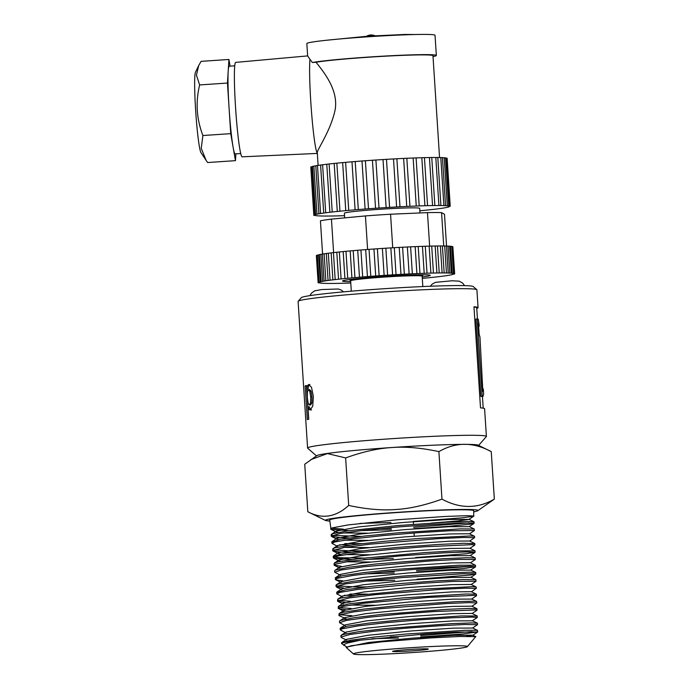 <?xml version="1.0" encoding="UTF-8"?>
<svg xmlns="http://www.w3.org/2000/svg" width="689" height="689" viewBox="0 0 689 689"><rect width="100%" height="100%" fill="white"/><g stroke="black" fill="none" stroke-linecap="round" stroke-linejoin="round"><path stroke-width="1.03" d="M350.83 279.364L350.21 280.208A36.31 1.576 -3.7 0 1 376.814 277.064L382.559 276.53M353.328 279.062L350.21 280.208M380.664 276.659L376.814 277.064M347.377 647.367L341.666 643.604A68.271 2.971 -3.7 0 1 341.589 643.483A68.271 2.971 -3.7 0 1 360.226 640.227L426.181 633.906L455.817 632.114L477.744 631.934L477.27 630.323L465.282 630.297L406.682 633.975L374.437 637.058L350.796 640.21L341.873 642.475L341.778 643.242M477.46 623.269L472.043 622.908L451.545 623.631L386.977 628.463L358.719 631.675L342.803 634.586L340.848 635.723L340.977 637.092M390.258 636.869L398.371 636.567M420.669 635.508L472.051 631.58M477.744 631.934L462.853 633.975L420.755 636.929M398.466 637.997L371.974 638.772M341.374 637.54L341.003 637.006L350.27 634.414L373.963 631.253L404.348 628.325L439.358 625.758L465.049 624.484L477.511 624.69L472.525 628.041L453.646 628.135L411.169 630.952L367.771 635.301L346.619 639.323L346.679 640.15L341.374 637.54M341.201 635.258L345.938 632.106L345.999 632.95L340.297 629.935L342.252 628.79L358.211 625.879L386.546 622.658L420.324 619.781L451.278 617.818L471.827 617.086L477.27 617.447L477.219 616.018L461.596 615.914L400.602 619.936L368.968 623.089L347.049 626.206L340.159 628.566M476.977 608.8L469.33 608.439L446.722 609.36L381.077 614.476L354.112 617.706L340.392 620.531L339.462 621.297L339.591 622.675M477.27 617.447L472.284 620.806L453.422 620.892L410.825 623.709L367.237 628.067L345.938 632.106M345.284 625.724L339.591 622.718L346.515 620.41L368.486 617.284L400.206 614.123L433.915 611.565L475.815 609.937L476.952 610.29L472.034 613.563M476.788 602.961L476.65 601.445L474.351 601.204L457.565 601.566L402.798 605.192L363.663 609.119L343.622 612.202L339.117 613.623L338.902 615.51L339.832 614.734L353.595 611.91L380.629 608.68L446.446 603.547L469.114 602.625L476.788 602.961L471.801 606.32M339.849 614.734L351.915 615.708M346.378 618.989L338.902 615.51M476.547 595.718L476.418 594.202L466.238 594.004L402.316 597.949L349.771 603.728L338.411 606.406L338.204 608.292L343.079 606.406L363.172 603.323L428.265 597.406L474.153 595.391L476.538 595.718L471.552 599.077L452.423 599.154L409.335 602.005L365.308 606.398L343.854 610.471L343.906 611.307L338.204 608.292M339.169 607.517L351.201 608.499M345.775 609.705L338.609 608.697M476.297 588.449L476.168 586.959L472.309 586.683L422.762 589.086L358.564 595.158L340.53 598.173L337.731 599.189L337.515 601.084L349.245 597.931L374.816 594.702L441.348 589.31L466.022 588.182L476.22 588.389L471.319 591.834M338.463 600.308L350.486 601.282M345.077 602.496L337.515 601.084M342.528 596.881L336.826 593.866L339.978 592.385L358.065 589.362L422.426 583.273L452.957 581.43L476.056 581.232L475.927 579.716L462.784 579.595L436.283 580.913L401.351 583.48L369.588 586.537L345.714 589.741L336.688 592.497M349.788 594.073L367.271 594.099M355.395 595.58L344.371 595.279M475.823 573.989L475.694 572.473L469.872 572.189L448.548 572.955L400.869 576.245L353.681 581.197L337.791 584.143L335.999 585.228M337.076 585.883L355.8 586.95L366.514 586.882M476.056 581.232L471.069 584.599M343.673 588.07L336.129 586.572L345.189 583.945L369.115 580.741L402.075 577.58L462.552 573.782L475.264 573.791L471 574.988L417.026 579.182M342.976 580.853L335.853 579.854L335.44 579.44L337.24 578.347L353.173 575.393L381.913 572.12L416.432 569.174L448.281 567.142L469.665 566.375L475.582 566.746L475.444 565.23L458.969 565.221L396.261 569.355L364.05 572.576L341.968 575.746L335.302 578.071M394.737 580.259L365.911 581.103M340.435 575.237L334.733 572.232L341.434 569.958L363.568 566.78L430.401 560.924L458.736 559.408L475.332 559.502L475.212 557.987L467.047 557.728L443.587 558.693L376.366 563.946L349.047 567.228L335.414 570.087L334.604 570.802L334.733 572.189M382.739 572.034L394.177 571.612M416.466 570.535L470.286 566.375M475.582 566.746L463.869 568.528L416.552 571.965M394.263 573.041L365.153 573.894M475.04 550.83L454.809 550.873L424.932 552.587L358.693 558.624L338.557 561.742L334.268 563.12L334.044 565.014L334.863 564.291L348.531 561.432L399.517 555.963L443.311 552.879L466.832 551.915L475.1 552.259L466.083 553.767L415.622 557.53M475.332 559.502L470.346 562.87M341.572 566.427L334.053 565.014M474.807 543.612L463.835 543.294L438.359 544.465L398.931 547.299L370.475 549.977L344.689 553.258L333.218 556.411M334.303 557.022L339.427 557.711L363.482 558.047M393.333 558.607L363.646 559.477M351.769 559.528L333.993 558.314L333.355 557.806L338.006 555.954L358.202 552.819L389.629 549.546L424.605 546.773L472.172 544.672L474.85 545.025L469.855 548.384M474.609 537.756L474.48 536.257L470.225 535.964L418.972 538.462L383.842 541.356L353.543 544.672L335.483 547.729L332.882 548.694L332.658 550.589L344.164 547.462L370.01 544.181L438.066 538.652L463.611 537.48L474.471 537.661L469.622 541.141M333.597 549.813L349.667 550.881L362.733 550.838M351.046 552.311L338.885 551.923L332.658 550.589M337.679 546.394L331.969 543.38L334.932 541.933L353.044 538.867L383.42 535.551L418.636 532.657L450.063 530.745L474.368 530.539L474.239 529.014L460.252 528.894L397.966 532.821L364.714 536.025L340.624 539.28L331.831 542.01M344.819 543.595L361.975 543.63M350.305 545.102L339.47 544.792M348.858 530.685L330.996 529.359L329.721 520.049A72.147 3.144 -3.7 0 1 396.614 512.582A72.147 3.144 -3.7 0 1 473.713 510.738L473.705 516.207L462.422 517.835L413.288 521.435M330.582 528.954L332.219 527.903L348.117 524.915L397.097 519.782L445.249 516.466L467.469 515.665L473.894 516.052M390.999 522.52L359.865 523.425M331.512 528.17L343.398 529.169M377.779 528.808L391.378 528.308M413.667 527.231L469.071 522.908M474.127 523.295L473.998 521.78L467.676 521.478L445.516 522.279L397.484 525.586L348.625 530.711L332.77 533.691L331.142 534.742L331.271 536.163L340.09 533.484L364.24 530.22L397.579 527.016L432.571 524.458L460.028 523.08L473.446 523.063L474.049 523.39L469.528 524.277L449.219 526.284L413.753 528.652M391.464 529.738L360.614 530.633M406.398 647.987A57.101 2.489 -3.7 0 1 467.366 646.635A57.101 2.489 -3.7 0 1 410.592 652.69A57.101 2.489 -3.7 0 1 353.517 653.999A57.101 2.489 -3.7 0 1 406.398 647.987M409.171 649.512A17.914 0.784 -3.7 0 1 428.3 649.021A17.914 0.784 -3.7 0 1 410.489 650.993A17.914 0.784 -3.7 0 1 392.566 651.329A17.914 0.784 -3.7 0 1 409.171 649.512M473.748 511.832A76.401 3.324 176.3 0 0 477.761 510.73A76.401 3.324 176.3 0 0 396.313 512.418A76.401 3.324 176.3 0 0 325.664 520.539L329.816 521.03M343.949 645.61L344 644.577L347.282 643.07L360.218 640.227M467.366 646.635L475.737 636.636L459.796 636.49L430.573 637.936L381.56 641.847L351.175 645.757L346.179 647.427L353.517 653.999M348.703 505.442C366.281 509.231 381.982 510.583 395.805 509.507C409.645 508.715 425.027 505.252 441.968 499.129C460.054 508.87 477.503 508.87 494.332 499.137L491.257 451.622L478.2 445.197A81.087 3.531 176.3 0 0 391.8 447.523A81.087 3.531 176.3 0 0 316.828 455.636L304.745 464.24L307.819 511.755C322.073 519.385 335.707 517.275 348.703 505.442L345.637 457.927L327.413 453.577L310.808 459.632M494.332 499.137L477.761 510.73M329.824 521.134L325.682 520.548L307.819 511.755M441.968 499.129L438.893 451.622C421.315 447.833 405.614 446.472 391.791 447.549C377.96 448.341 362.569 451.803 345.637 457.927M491.257 451.622C473.179 441.89 455.722 441.882 438.893 451.622M332.21 535.387L361.217 536.421M474.368 530.539L469.381 533.906M349.599 537.894L339.918 537.644L331.271 536.163M346.455 647.117L368.451 642.518L411.721 638.186L454.025 635.379L472.749 635.146L466.212 636.335M340.495 628.049L345.232 624.897L366.531 620.858L410.231 616.483L453.026 613.649L472.025 613.417L477.132 615.932M344.612 618.515L344.552 617.68L365.997 613.615L409.886 609.231L452.785 606.398L471.793 606.174L476.9 608.688M375.04 605.252L350.365 605.08M337.92 601.48L343.217 604.089L343.156 603.254L364.696 599.172L408.878 594.762L452.113 591.911L471.31 591.687L476.418 594.202M337.731 599.189L342.476 596.037L364.102 591.946L408.448 587.519L451.829 584.668L471.061 584.444L476.168 586.959M337.024 591.98L341.77 588.828L363.413 584.728L407.888 580.293L451.45 577.425L470.828 577.348L475.746 574.083M336.344 584.763L341.089 581.611L362.888 577.494L407.552 573.041L451.226 570.173L470.596 570.113L475.505 566.84M335.646 577.554L340.383 574.402L362.173 570.277L406.958 565.815L450.83 562.939L470.329 562.715L475.444 565.23M334.957 570.328L339.694 567.176L361.639 563.042L406.605 558.572L450.589 555.687L470.113 555.627L475.031 552.354M370.449 562L346.111 561.802M340.779 561.285L339.057 560.82L339.005 559.968L360.967 555.825L406.071 551.338L450.236 548.444L469.846 548.229L474.954 550.744M369.692 554.791L345.404 554.593M340.09 554.068L338.368 553.603L338.299 552.759L360.338 548.599L405.588 544.103L449.9 541.201L469.614 540.986L474.73 543.5M368.925 547.583L344.689 547.376M332.882 548.694L337.627 545.542L359.761 541.373L405.184 536.86L449.641 533.949L469.364 533.742L474.48 536.257M368.167 540.374L343.983 540.167M338.687 539.642L336.973 539.177L336.912 538.333L359.064 534.156L404.607 529.634L449.245 526.715L469.14 526.654L474.049 523.39M367.401 533.165L343.277 532.95M337.989 532.433L336.292 531.968L336.241 531.107L358.538 526.921L404.279 522.383L449.03 519.463L468.899 519.42L458.004 520.97L431.409 523.089M478.424 445.301A81.138 3.531 176.3 0 0 391.791 447.523A81.138 3.531 176.3 0 0 316.621 455.765M478.614 445.395L486.313 436.645A89.587 3.901 176.3 0 0 486.391 436.473A89.587 3.901 176.3 0 0 390.654 438.764A89.587 3.901 176.3 0 0 307.587 448.031A89.587 3.901 176.3 0 0 307.682 448.194L316.449 455.885M486.391 436.473L484.6 408.749A89.587 3.901 176.3 0 0 480.509 407.862L473.972 306.777A89.587 3.901 -3.7 0 1 478.063 307.673L476.909 289.854A89.587 3.901 176.3 0 0 476.814 289.69A89.587 3.901 176.3 0 0 381.172 292.153A89.587 3.901 176.3 0 0 298.182 301.248A89.587 3.901 176.3 0 0 298.104 301.42L307.587 448.031M476.814 289.69L473.222 286.546A86.211 3.755 176.3 0 0 381.189 288.915A86.211 3.755 176.3 0 0 301.334 297.665L298.182 301.248M351.304 291.171L350.641 280.819A35.837 1.559 -3.7 0 1 383.868 277.107A35.837 1.559 -3.7 0 1 422.073 276.091A35.837 1.559 -3.7 0 1 422.159 276.194L422.831 286.546M479.217 325.553L478.269 319.196A89.587 3.901 176.3 0 0 477.227 318.964L482.222 396.287A89.587 3.901 -3.7 0 1 482.963 396.442L483.635 394.039L483.334 389.242L482.851 391.369L479.957 337.016L479.174 334.544L478.433 323.107L479.208 325.553L478.709 327.258M482.644 388.191L483.334 389.242M478.063 307.673A89.587 3.901 -3.7 0 1 476.754 308.439M310.274 410.007L309.085 409.447L307.957 406.906L308.758 419.196L307.337 419.584L305.141 385.892L306.441 385.53L306.683 389.113L307.328 385.926L308.62 384.496L311.497 387.339L313.357 396.416L312.728 406.131L310.188 410.015M308.388 389.707L307.363 391.791L307.311 397.295L308.138 403.28L309.43 404.986L310.567 402.936L310.713 396.916L309.783 391.318L308.388 389.707L309.671 389.647L311.049 391.257L309.783 391.318M310.567 402.936L311.824 402.876L310.713 404.925L309.43 404.986M311.824 402.876L311.971 396.855L310.713 396.916M311.971 396.855L311.049 391.257M308.646 419.231L306.683 389.113L307.983 389.044L308.62 385.857L307.328 385.926M306.459 385.814L305.141 385.892M308.62 385.857L309.895 384.428M311.549 409.946L309.085 409.447M310.369 409.378L309.258 406.829L307.957 406.906M482.963 396.442L481.628 396.537A88.235 3.841 176.3 0 0 480.896 396.39L482.222 396.287M480.896 396.39L475.901 319.059L477.227 318.964M473.989 307.001A88.235 3.841 -3.7 0 1 476.71 307.759L477.443 318.998M206.123 160.373L200.938 152.579A40.599 2.765 -93.9 0 1 195.788 112.522A40.599 2.765 -93.9 0 1 195.504 72.13L198.69 65.558L196.443 75.144L199.638 84.936C195.461 102.153 196.554 119.016 202.902 135.526L201.231 148.368L206.123 160.373L207.647 162.535L235.466 160.658L230.729 133.649L202.902 135.526M230.729 133.649L227.456 83.05L228.929 59.469L201.11 61.347L198.69 65.558M227.456 83.05L199.638 84.936M240.702 153.535L235.164 153.905A43.95 2.989 -93.9 0 1 233.097 147.153A43.95 2.989 -93.9 0 1 229.093 108.345A43.95 2.989 -93.9 0 1 228.188 71.26A43.95 2.989 -93.9 0 1 229.23 66.213L234.768 65.834M228.929 59.469L230.1 66.153M235.896 153.862L235.466 160.658M317.319 153.251A49.022 3.333 -93.9 0 1 311.523 112.118A49.022 3.333 -93.9 0 1 309.981 59.34L312.324 62.501L316.053 62.243C322.969 71.191 339.324 90.164 334.906 110.929C329.764 133.425 315.157 152.054 317.465 153.38M309.981 59.34L307.647 55.955L306.838 43.545A64.232 2.799 -3.7 0 1 368.572 36.758A64.232 2.799 -3.7 0 1 434.88 35.079A64.232 2.799 -3.7 0 1 435.035 35.26L436.344 55.482A64.232 2.799 -3.7 0 1 433.028 56.593M312.324 62.501A64.232 2.799 -3.7 0 1 381.577 56.248A64.232 2.799 -3.7 0 1 436.18 55.301A64.232 2.799 -3.7 0 1 436.344 55.482M316.053 62.243A60.856 2.644 -3.7 0 1 381.861 56.386A60.856 2.644 -3.7 0 1 432.821 55.525A60.856 2.644 -3.7 0 1 432.968 55.697L439.556 157.557M307.638 55.904L235.733 62.38A47.326 3.221 86.1 0 0 235.647 108.828A47.326 3.221 86.1 0 0 241.977 156.791A47.326 3.221 86.1 0 0 242.115 156.825L317.328 153.423M344.543 215.657A67.617 2.945 -3.7 0 1 339.109 215.829L336.473 215.915A67.617 2.945 -3.7 0 1 331.495 216.001L329.264 216.027A67.617 2.945 -3.7 0 1 325.122 216.045L323.33 216.027A67.617 2.945 -3.7 0 1 320.152 215.95L318.843 215.898A67.617 2.945 -3.7 0 1 316.699 215.743L315.915 215.64A67.617 2.945 -3.7 0 1 314.856 215.399L313.814 215.39L314.615 215.269A67.617 2.945 -3.7 0 1 314.546 215.149A67.617 2.945 -3.7 0 1 314.675 214.951L314.968 214.779A67.617 2.945 -3.7 0 1 316.139 214.4L316.983 214.201A67.617 2.945 -3.7 0 1 319.24 213.754L320.592 213.53A67.617 2.945 -3.7 0 1 323.873 213.039L325.716 212.798A67.617 2.945 -3.7 0 1 329.945 212.272L332.227 212.005A67.617 2.945 -3.7 0 1 337.3 211.463L339.961 211.196A67.617 2.945 -3.7 0 1 345.757 210.636L348.729 210.369A67.617 2.945 -3.7 0 1 355.102 209.818L358.323 209.551A67.617 2.945 -3.7 0 1 365.11 209.017L368.494 208.767A67.617 2.945 -3.7 0 1 375.539 208.267L379.002 208.035A67.617 2.945 -3.7 0 1 386.124 207.578L389.586 207.363A67.617 2.945 -3.7 0 1 396.614 206.967L399.982 206.786A67.617 2.945 -3.7 0 1 406.734 206.442L409.938 206.295A67.617 2.945 -3.7 0 1 416.251 206.037L419.196 205.925A67.617 2.945 -3.7 0 1 424.924 205.735L427.568 205.658A67.617 2.945 -3.7 0 1 432.546 205.572L434.776 205.537A67.617 2.945 -3.7 0 1 438.919 205.529L440.71 205.537A67.617 2.945 -3.7 0 1 443.888 205.615L445.197 205.675A67.617 2.945 -3.7 0 1 447.342 205.83L448.126 205.925A67.617 2.945 -3.7 0 1 449.185 206.166L450.227 206.175L449.426 206.304A67.617 2.945 -3.7 0 1 449.495 206.424A67.617 2.945 -3.7 0 1 449.366 206.614L449.064 206.786A67.617 2.945 -3.7 0 1 447.893 207.174L447.058 207.372A67.617 2.945 -3.7 0 1 444.801 207.811L443.449 208.035A67.617 2.945 -3.7 0 1 440.168 208.526L438.325 208.776A67.617 2.945 -3.7 0 1 434.096 209.301L431.814 209.559A67.617 2.945 -3.7 0 1 426.741 210.102L424.079 210.378A67.617 2.945 -3.7 0 1 419.816 210.791M449.185 206.166L446.076 158.143L447.118 158.151L450.227 206.175M445.594 158.005A67.617 2.945 -3.7 0 1 446.076 158.143M447.342 205.83L444.233 157.807L445.576 157.807L448.685 205.83M442.45 157.669A67.617 2.945 -3.7 0 1 444.233 157.807M443.888 205.615L440.788 157.592L442.441 157.574L445.55 205.598M437.799 157.523A67.617 2.945 -3.7 0 1 440.788 157.592M438.919 205.529L435.81 157.505L437.799 157.462L440.9 205.494M431.753 157.514A67.617 2.945 -3.7 0 1 435.81 157.505M432.546 205.572L429.436 157.548L431.753 157.488L434.862 205.511M424.924 205.735L421.823 157.712L424.458 157.635A67.617 2.945 -3.7 0 1 429.436 157.548M424.441 157.643L427.55 205.667L424.441 157.643M416.251 206.037L413.15 158.014L416.096 157.902A67.617 2.945 -3.7 0 1 421.823 157.712M416.096 157.902L419.196 205.925M406.734 206.442L403.633 158.418L406.829 158.272A67.617 2.945 -3.7 0 1 413.15 158.014M406.829 158.272L409.938 206.295M396.614 206.967L393.505 158.944L396.873 158.763A67.617 2.945 -3.7 0 1 403.633 158.418M396.873 158.763L399.982 206.786M386.124 207.578L383.024 159.555L386.477 159.34A67.617 2.945 -3.7 0 1 393.505 158.944M386.477 159.34L389.586 207.363M375.539 208.267L372.43 160.244L375.901 160.012A67.617 2.945 -3.7 0 1 383.024 159.555M375.901 160.012L379.002 208.035M365.11 209.017L362.009 160.993L365.394 160.744A67.617 2.945 -3.7 0 1 372.43 160.244M365.394 160.744L368.494 208.767M355.102 209.818L351.993 161.794L355.214 161.527A67.617 2.945 -3.7 0 1 362.009 160.993M355.214 161.527L358.323 209.551M345.757 210.636L342.648 162.613L345.628 162.346A67.617 2.945 -3.7 0 1 351.993 161.794M345.628 162.346L348.729 210.369M326.844 164.249L329.118 163.982A67.617 2.945 -3.7 0 1 334.182 163.439L337.291 211.454L334.182 163.431L336.852 163.172A67.617 2.945 -3.7 0 1 342.648 162.613M336.852 163.172L339.961 211.196M329.118 163.982L332.227 212.005M323.692 213.013L320.592 164.99L322.607 164.766A67.617 2.945 -3.7 0 1 326.775 164.258L329.876 212.255M322.607 164.766L325.716 212.798M318.904 213.728L315.795 165.704L317.483 165.506A67.617 2.945 -3.7 0 1 320.592 165.041M317.483 165.506L320.592 213.53M315.605 214.374L312.505 166.35L313.874 166.17A67.617 2.945 -3.7 0 1 315.803 165.791M313.874 166.17L316.983 214.201M313.9 214.934L310.791 166.91L311.867 166.755A67.617 2.945 -3.7 0 1 312.513 166.523M311.867 166.755L314.968 214.779M313.814 215.39L310.817 167.332M344.681 217.879L344.379 213.22A37.714 1.645 -3.7 0 1 380.629 209.232A37.714 1.645 -3.7 0 1 419.567 208.242A37.714 1.645 -3.7 0 1 419.661 208.354L419.954 212.953M350.779 282.998A67.617 2.945 -3.7 0 1 348.565 283.076L345.74 283.17A67.617 2.945 -3.7 0 1 341.856 283.282L339.281 283.36A67.617 2.945 -3.7 0 1 335.853 283.412L333.622 283.437A67.617 2.945 -3.7 0 1 330.651 283.455L328.765 283.446A67.617 2.945 -3.7 0 1 326.319 283.412L324.82 283.377A67.617 2.945 -3.7 0 1 322.943 283.291L321.841 283.222A67.617 2.945 -3.7 0 1 320.557 283.093L319.885 282.99A67.617 2.945 -3.7 0 1 319.214 282.809L318.172 282.8L318.973 282.679A67.617 2.945 -3.7 0 1 318.904 282.559A67.617 2.945 -3.7 0 1 318.938 282.456L318.111 282.438L319.128 282.292A67.617 2.945 -3.7 0 1 319.713 282.042L320.342 281.853A67.617 2.945 -3.7 0 1 321.548 281.56L322.598 281.345A67.617 2.945 -3.7 0 1 324.407 281.026L325.854 280.793A67.617 2.945 -3.7 0 1 328.231 280.449L330.074 280.199A67.617 2.945 -3.7 0 1 332.985 279.837L335.181 279.579A67.617 2.945 -3.7 0 1 338.575 279.2L341.089 278.933A67.617 2.945 -3.7 0 1 344.922 278.545L347.712 278.27A67.617 2.945 -3.7 0 1 351.915 277.882L354.947 277.615A67.617 2.945 -3.7 0 1 359.46 277.228L362.681 276.961A67.617 2.945 -3.7 0 1 367.426 276.59L370.785 276.332A67.617 2.945 -3.7 0 1 375.694 275.97L379.139 275.729A67.617 2.945 -3.7 0 1 384.126 275.393L387.597 275.169A67.617 2.945 -3.7 0 1 392.601 274.859L396.046 274.653A67.617 2.945 -3.7 0 1 400.972 274.377L404.34 274.196A67.617 2.945 -3.7 0 1 409.111 273.946L412.349 273.8A67.617 2.945 -3.7 0 1 416.897 273.593L419.954 273.473A67.617 2.945 -3.7 0 1 424.191 273.309L427.025 273.214A67.617 2.945 -3.7 0 1 430.901 273.102L433.45 273.042A67.617 2.945 -3.7 0 1 436.904 272.982L439.143 272.947A67.617 2.945 -3.7 0 1 442.114 272.93L443.992 272.939A67.617 2.945 -3.7 0 1 446.438 272.973L447.945 273.016A67.617 2.945 -3.7 0 1 449.822 273.094L450.916 273.171A67.617 2.945 -3.7 0 1 452.199 273.3L452.871 273.404A67.617 2.945 -3.7 0 1 453.543 273.576L454.585 273.585L453.784 273.714A67.617 2.945 -3.7 0 1 453.853 273.834A67.617 2.945 -3.7 0 1 453.827 273.929L454.654 273.946L453.629 274.093A67.617 2.945 -3.7 0 1 453.043 274.343L452.415 274.532A67.617 2.945 -3.7 0 1 451.209 274.825L450.158 275.04A67.617 2.945 -3.7 0 1 448.358 275.359L446.903 275.591A67.617 2.945 -3.7 0 1 444.526 275.936L442.683 276.186A67.617 2.945 -3.7 0 1 439.771 276.547L437.584 276.806A67.617 2.945 -3.7 0 1 434.182 277.185L431.667 277.452A67.617 2.945 -3.7 0 1 427.835 277.848L425.044 278.115A67.617 2.945 -3.7 0 1 422.297 278.373M452.862 246.963L454.654 273.946M453.543 273.576L451.795 246.61L452.845 246.619L454.585 273.585M452.199 273.3L450.451 246.335L451.734 246.335L453.483 273.3M449.616 246.24A67.617 2.945 -3.7 0 1 450.451 246.335M449.822 273.094L448.074 246.128L449.607 246.119L451.347 273.085M446.489 246.059A67.617 2.945 -3.7 0 1 448.074 246.128M446.438 272.973L444.698 246.007L446.481 245.982L448.229 272.947M442.424 245.982A67.617 2.945 -3.7 0 1 444.698 246.007M442.114 272.93L440.366 245.973L442.416 245.93L444.164 272.896M436.904 272.982L435.164 246.016L437.472 245.956A67.617 2.945 -3.7 0 1 440.366 245.973M430.901 273.102L429.161 246.137L431.727 246.068A67.617 2.945 -3.7 0 1 435.164 246.016M431.71 246.076L433.45 273.016L431.71 246.076M424.191 273.309L422.452 246.343L425.277 246.249A67.617 2.945 -3.7 0 1 429.161 246.137M425.277 246.249L427.025 273.214L425.277 246.249M416.897 273.593L415.148 246.628L418.206 246.507A67.617 2.945 -3.7 0 1 422.452 246.343M418.206 246.507L419.954 273.473M409.111 273.946L407.371 246.989L410.61 246.834A67.617 2.945 -3.7 0 1 415.148 246.628M410.61 246.834L412.349 273.8M400.972 274.377L399.224 247.411L402.6 247.23A67.617 2.945 -3.7 0 1 407.371 246.989M402.6 247.23L404.34 274.196M392.601 274.859L390.852 247.894L394.306 247.687A67.617 2.945 -3.7 0 1 399.224 247.411M394.306 247.687L396.046 274.653M384.126 275.393L382.386 248.428L385.857 248.204A67.617 2.945 -3.7 0 1 390.852 247.894M385.857 248.204L387.597 275.169M375.694 275.97L373.946 249.005L377.391 248.763A67.617 2.945 -3.7 0 1 382.386 248.428M377.391 248.763L379.139 275.729M367.426 276.59L365.687 249.625L369.046 249.366A67.617 2.945 -3.7 0 1 373.946 249.005M369.046 249.366L370.785 276.332M359.46 277.228L357.72 250.262L360.933 249.995A67.617 2.945 -3.7 0 1 365.687 249.625M360.933 249.995L362.681 276.961M351.915 277.882L350.176 250.917L353.207 250.65A67.617 2.945 -3.7 0 1 357.72 250.262M353.207 250.65L354.947 277.615M336.835 252.234L339.341 251.967A67.617 2.945 -3.7 0 1 343.174 251.58L344.922 278.537L343.174 251.58L345.973 251.313A67.617 2.945 -3.7 0 1 350.176 250.917M345.973 251.313L347.712 278.27M339.341 251.967L341.089 278.933M331.237 252.872L333.433 252.613A67.617 2.945 -3.7 0 1 336.8 252.234L338.549 279.183M333.433 252.613L335.181 279.579M328.059 280.423L326.31 253.457L328.326 253.242A67.617 2.945 -3.7 0 1 331.151 252.88L332.899 279.82M328.326 253.242L330.074 280.199M324.106 281L322.357 254.034L324.114 253.836A67.617 2.945 -3.7 0 1 326.31 253.509M324.114 253.836L325.854 280.793M321.1 281.534L319.351 254.568L320.85 254.387A67.617 2.945 -3.7 0 1 322.366 254.112M320.85 254.387L322.598 281.345M319.128 282.292L317.345 255.051L318.594 254.887A67.617 2.945 -3.7 0 1 319.36 254.697M318.594 254.887L320.342 281.853M318.111 282.438L316.363 255.473L317.362 255.335M350.692 281.612A43.95 1.912 -3.7 0 1 342.554 280.94A43.95 1.912 -3.7 0 1 385.719 276.323A43.95 1.912 -3.7 0 1 430.125 275.23A43.95 1.912 -3.7 0 1 430.186 275.273A43.95 1.912 -3.7 0 1 422.211 276.987M322.573 253.983L320.428 220.824A64.232 2.799 -3.7 0 1 331.443 219.119L365.437 215.924L367.607 249.435M331.443 219.119L333.605 252.596M365.437 215.924A64.232 2.799 -3.7 0 1 390.56 214.227L392.73 247.739M390.56 214.227L427.473 212.625A64.232 2.799 -3.7 0 1 441.571 212.625L444.483 214.227L446.541 246.059M441.571 212.625L443.733 245.99M427.473 212.625L429.635 246.111M422.15 276.237L422.366 275.936A36.095 1.567 176.3 0 0 422.305 275.764A36.095 1.567 176.3 0 0 383.825 276.789A36.095 1.567 176.3 0 0 350.4 280.587L349.237 279.57M422.366 275.936L423.382 274.773M341.589 643.483L341.537 642.94M477.511 624.69L477.46 623.261M340.288 629.935L340.151 628.514M477.029 610.204L476.977 608.775M336.818 593.866L336.688 592.445M336.129 586.658L335.991 585.228M335.431 579.44L335.293 578.019M475.091 552.242L475.048 550.83M333.355 557.806L333.218 556.376M474.85 545.025L474.807 543.595M331.969 543.38L331.831 541.95M420.867 638.582L420.79 637.471M414.244 536.154L414.037 532.993M413.478 524.32L413.305 521.676M477.675 632.02L472.766 635.284M336.525 587.054L341.822 589.663M335.853 579.854L341.15 582.455M334.458 565.419L339.755 568.029M333.76 558.211L339.057 560.82M333.071 550.993L338.368 553.603M331.676 536.567L336.973 539.177M330.996 529.359L336.292 531.968M473.817 516.147L468.899 519.42M331.495 534.259L336.241 531.107M474.239 529.014L469.123 526.499M332.176 541.485L336.912 538.333M333.562 555.911L338.299 552.759M334.268 563.12L339.005 559.968M475.212 557.987L470.105 555.472M475.694 572.473L470.578 569.958M475.927 579.716L470.82 577.201M338.411 606.406L343.156 603.254M476.65 601.445L471.543 598.93M339.117 613.623L343.854 610.471M339.806 620.832L344.552 617.68M477.382 623.175L472.275 620.66M477.623 630.418L472.516 627.903M341.873 642.475L346.619 639.323M475.884 636.688L472.749 635.146M468.89 519.256L473.998 521.78M464.593 285.625L462.655 283.093L459.184 281.155L451.975 280.785L435.491 282.344L432.192 284.126L430.392 286.228M482.446 396.476L483.204 408.164M309.938 295.615L311.394 293.23L314.589 290.861L321.685 289.561L338.23 288.992L341.184 290L343.51 291.86M374.928 35.75A9.121 9.121 0 0 0 366.505 36.293M326.56 40.246L367.53 36.224L404.908 34.45L415.054 34.519M318.103 165.412L317.302 153.027M437.472 245.956L439.22 272.922"/></g></svg>
